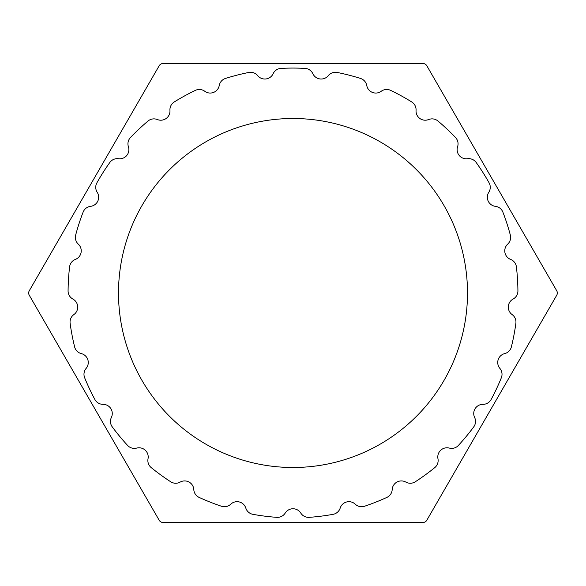 <?xml version="1.0" encoding="UTF-8"?>
<svg xmlns="http://www.w3.org/2000/svg" width="586" height="586" viewBox="0 0 586 586"><rect width="100%" height="100%" fill="white"/><g stroke="black" fill="none" stroke-linecap="round" stroke-linejoin="round"><path stroke-width="0.88" d="M556.7 290.707A4.593 4.593 0 0 1 556.7 295.293L426.835 520.222A4.593 4.593 0 0 1 422.865 522.522L163.135 522.522A4.593 4.593 0 0 1 159.165 520.222L29.3 295.293A4.593 4.593 0 0 1 29.3 290.707L159.165 65.779A4.593 4.593 0 0 1 163.135 63.478L422.865 63.478A4.593 4.593 0 0 1 426.835 65.779L556.7 290.707M340.188 508.077A9.178 9.178 0 0 1 333.075 514.332A224.929 224.929 0 0 1 309.225 517.343A9.178 9.178 0 0 1 300.779 513.058A9.178 9.178 0 0 0 285.221 513.058A9.178 9.178 0 0 1 276.775 517.343A224.929 224.929 0 0 1 252.925 514.332A9.178 9.178 0 0 1 245.812 508.077A9.178 9.178 0 0 0 230.738 504.209A9.178 9.178 0 0 1 221.493 506.26A224.929 224.929 0 0 1 199.137 497.411A9.178 9.178 0 0 1 193.805 489.588A9.178 9.178 0 0 0 180.166 482.088A9.178 9.178 0 0 1 170.702 481.773A224.929 224.929 0 0 1 151.254 467.643A9.178 9.178 0 0 1 148.031 458.743A9.178 9.178 0 0 0 136.692 448.085A9.178 9.178 0 0 1 127.602 445.433A224.929 224.929 0 0 1 112.278 426.908A9.178 9.178 0 0 1 111.369 417.481A9.178 9.178 0 0 0 103.033 404.34A9.178 9.178 0 0 1 94.888 399.505A224.929 224.929 0 0 1 84.655 377.758A9.178 9.178 0 0 1 86.12 368.404A9.178 9.178 0 0 0 81.308 353.6A9.178 9.178 0 0 1 74.627 346.897A224.929 224.929 0 0 1 70.122 323.282A9.178 9.178 0 0 1 73.865 314.587A9.178 9.178 0 0 0 72.891 299.05A9.178 9.178 0 0 1 68.079 290.89A224.929 224.929 0 0 1 69.595 266.901A9.178 9.178 0 0 1 75.382 259.408A9.178 9.178 0 0 0 78.297 244.12A9.178 9.178 0 0 1 75.675 235.023A224.929 224.929 0 0 1 83.102 212.161A9.178 9.178 0 0 1 90.574 206.345A9.178 9.178 0 0 0 97.203 192.267A9.178 9.178 0 0 1 96.917 182.795A224.929 224.929 0 0 1 109.802 162.498A9.178 9.178 0 0 1 118.482 158.725A9.178 9.178 0 0 0 128.407 146.734A9.178 9.178 0 0 1 130.488 137.498A224.929 224.929 0 0 1 148.009 121.038A9.178 9.178 0 0 1 157.356 119.544A9.178 9.178 0 0 0 169.947 110.395A9.178 9.178 0 0 1 174.262 101.964A224.929 224.929 0 0 1 195.328 90.383A9.178 9.178 0 0 1 204.756 91.262A9.178 9.178 0 0 0 219.23 85.534A9.178 9.178 0 0 1 225.5 78.436A224.929 224.929 0 0 1 248.786 72.459A9.178 9.178 0 0 1 257.701 75.653A9.178 9.178 0 0 0 273.142 73.704A9.178 9.178 0 0 1 280.98 68.394A224.929 224.929 0 0 1 305.02 68.394A9.178 9.178 0 0 1 312.858 73.704A9.178 9.178 0 0 0 328.299 75.653A9.178 9.178 0 0 1 337.214 72.459A224.929 224.929 0 0 1 360.5 78.436A9.178 9.178 0 0 1 366.77 85.534A9.178 9.178 0 0 0 381.244 91.262A9.178 9.178 0 0 1 390.672 90.383A224.929 224.929 0 0 1 411.738 101.964A9.178 9.178 0 0 1 416.053 110.395A9.178 9.178 0 0 0 428.644 119.544A9.178 9.178 0 0 1 437.991 121.038A224.929 224.929 0 0 1 455.512 137.498A9.178 9.178 0 0 1 457.593 146.734A9.178 9.178 0 0 0 467.518 158.725A9.178 9.178 0 0 1 476.198 162.498A224.929 224.929 0 0 1 489.083 182.795A9.178 9.178 0 0 1 488.797 192.267A9.178 9.178 0 0 0 495.426 206.345A9.178 9.178 0 0 1 502.898 212.161A224.929 224.929 0 0 1 510.325 235.023A9.178 9.178 0 0 1 507.703 244.12A9.178 9.178 0 0 0 510.618 259.408A9.178 9.178 0 0 1 516.405 266.901A224.929 224.929 0 0 1 517.921 290.89A9.178 9.178 0 0 1 513.109 299.05A9.178 9.178 0 0 0 512.135 314.587A9.178 9.178 0 0 1 515.878 323.282A224.929 224.929 0 0 1 511.373 346.897A9.178 9.178 0 0 1 504.693 353.6A9.178 9.178 0 0 0 499.88 368.404A9.178 9.178 0 0 1 501.345 377.758A224.929 224.929 0 0 1 491.112 399.505A9.178 9.178 0 0 1 482.967 404.34A9.178 9.178 0 0 0 474.631 417.481A9.178 9.178 0 0 1 473.722 426.908A224.929 224.929 0 0 1 458.399 445.433A9.178 9.178 0 0 1 449.308 448.085A9.178 9.178 0 0 0 437.969 458.743A9.178 9.178 0 0 1 434.746 467.643A224.929 224.929 0 0 1 415.298 481.773A9.178 9.178 0 0 1 405.834 482.088A9.178 9.178 0 0 0 392.195 489.588A9.178 9.178 0 0 1 386.863 497.411A224.929 224.929 0 0 1 364.507 506.26A9.178 9.178 0 0 1 355.263 504.209A9.178 9.178 0 0 0 340.188 508.077M293 118.504A174.496 174.496 0 0 1 467.496 293A174.496 174.496 0 0 1 293 467.496A174.496 174.496 0 0 1 118.504 293A174.496 174.496 0 0 1 293 118.504"/></g></svg>
